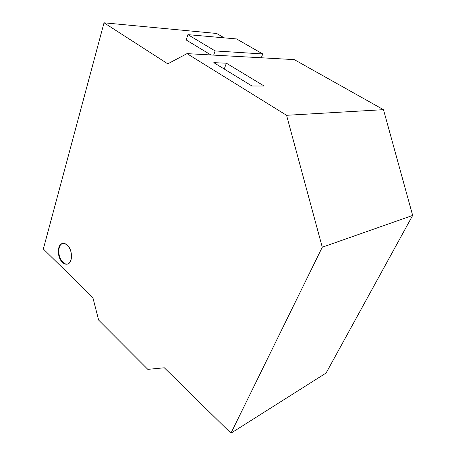 <?xml version="1.0" encoding="UTF-8"?>
<svg xmlns="http://www.w3.org/2000/svg" width="456" height="456" viewBox="0 0 456 456"><rect width="100%" height="100%" fill="white"/><g stroke="black" fill="none" stroke-linecap="round" stroke-linejoin="round"><path stroke-width="0.68" d="M62.803 243.413C57.399 244.513 57.467 257.401 62.842 262.217L62.409 262.325C56.937 257.423 57.011 244.273 62.575 243.453C64.159 243.145 65.738 243.721 67.323 245.18L69.529 248.115L71.022 251.934L71.569 256.044L71.079 259.8L69.643 262.622L67.488 264.081L64.946 263.967L62.409 262.325L60.26 259.401L58.807 255.651L58.265 251.621L58.716 247.91L60.101 245.077L62.221 243.55L64.758 243.584L67.323 245.18C72.857 249.973 72.84 263.232 67.363 264.115C65.704 264.48 64.051 263.881 62.409 262.325L62.842 262.217C64.399 263.705 65.977 264.315 67.573 264.052M326.097 373.025L230.947 433.2L322.267 247.22L412.663 215.437L326.097 373.025L412.663 215.437L383.479 109.668L286.573 115.3L187 53.626L294.268 59.616L383.479 109.668L294.268 59.616L187 53.626L167.791 63.84L104.036 22.8L216.651 33.465L224.227 37.848L216.651 33.465L104.036 22.8L43.337 248.993L92.864 297.62L98.65 320.101L147.818 369.36L164.32 367.781L230.947 433.2L326.097 373.025M226.364 63.19L213.813 62.66L251.986 85.996L264.144 86.013L226.364 63.19L224.249 69.038L226.364 63.19L264.144 86.013L251.986 85.996L213.813 62.66L226.364 63.19M186.179 39.974L210.94 54.959L186.179 39.974L187.923 34.65L215.135 50.935L213.67 55.113L215.135 50.935L262.764 53.956L215.135 50.935L187.923 34.65L236.55 38.937L187.923 34.65L186.179 39.974M230.947 433.2L322.267 247.22L286.573 115.3L187 53.626L167.791 63.84L104.036 22.8L43.337 248.993L92.864 297.62L98.65 320.101L147.818 369.36L164.32 367.781L230.947 433.2M286.573 115.3L383.479 109.668L412.663 215.437L322.267 247.22L286.573 115.3M59.149 247.813L58.693 251.518L59.234 255.548L60.688 259.299L62.842 262.217L65.379 263.864M261.299 57.775L262.764 53.956L236.55 38.937L262.764 53.956L261.299 57.775"/></g></svg>
